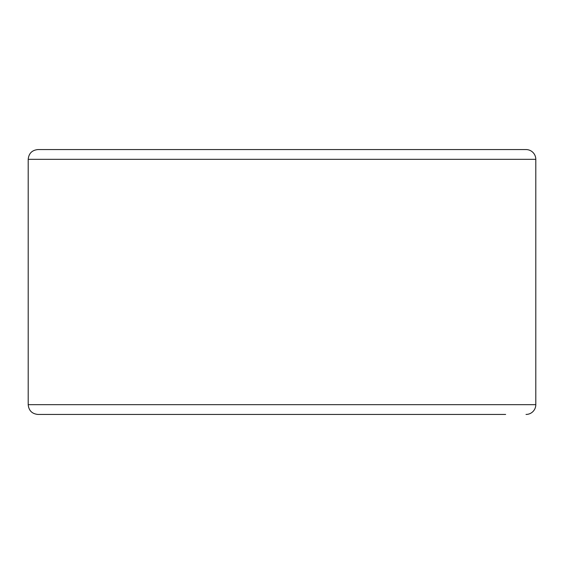 <?xml version="1.0" encoding="UTF-8"?>
<svg xmlns="http://www.w3.org/2000/svg" width="564" height="564" viewBox="0 0 564 564"><rect width="100%" height="100%" fill="white"/><g stroke="black" fill="none" stroke-linecap="round" stroke-linejoin="round"><path stroke-width="0.85" d="M526.022 414.441A9.778 9.778 0 0 0 535.8 404.663L535.8 159.337A9.778 9.778 0 0 0 526.022 149.559L37.978 149.559C32.042 150.137 28.778 153.401 28.2 159.337L28.2 404.663C28.778 410.599 32.042 413.863 37.978 414.441L505.647 414.441M505.647 149.559L58.353 149.559M535.8 159.337A9.778 9.778 0 0 0 526.022 149.559A9.778 9.778 0 0 1 535.8 159.337L28.2 159.337M535.8 404.663L28.2 404.663"/></g></svg>
